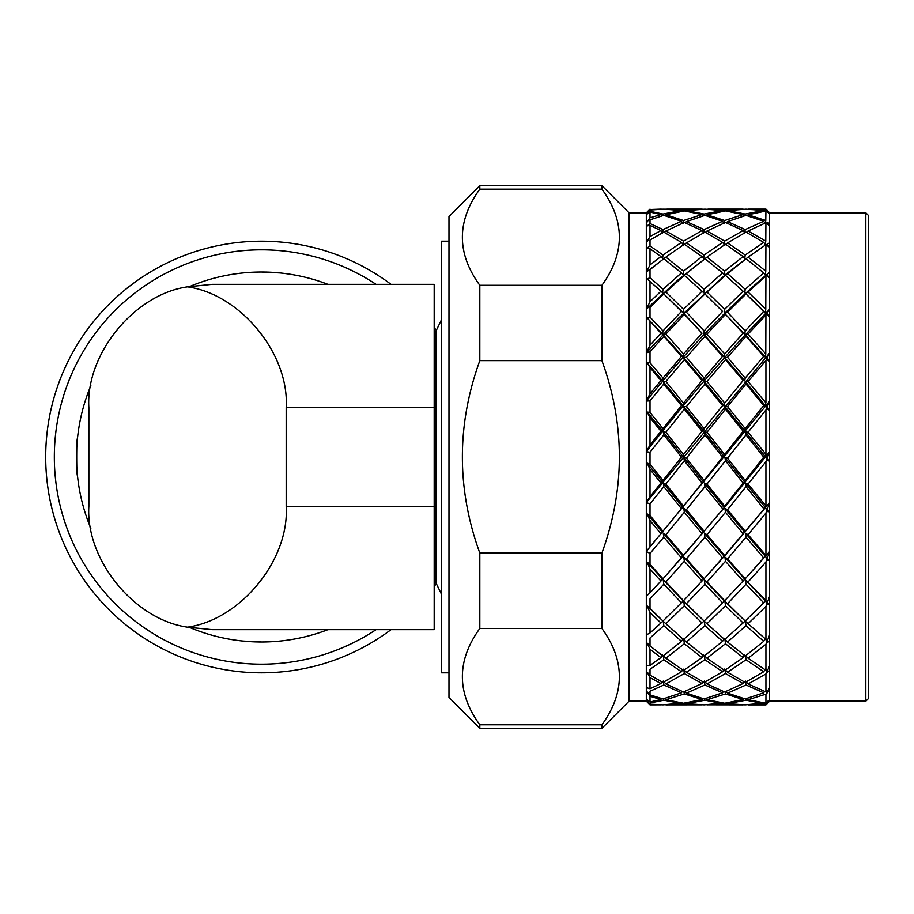 <?xml version="1.0" encoding="UTF-8"?>
<svg xmlns="http://www.w3.org/2000/svg" width="914" height="914" viewBox="0 0 914 914"><rect width="100%" height="100%" fill="white"/><g stroke="black" fill="none" stroke-linecap="round" stroke-linejoin="round"><path stroke-width="1.37" d="M441.588 594.443L435.909 582.789L435.909 331.211L434.184 331.211M190.169 286.322A184.994 184.994 0 0 1 261.53 272.006L280.027 272.932M261.53 272.006A184.994 184.994 0 0 1 327.943 284.345M327.943 629.655A184.994 184.994 0 0 1 261.53 641.994L243.021 641.068M77.462 438.503C76.456 437.372 76.445 476.605 77.462 475.497C76.456 476.628 76.445 437.395 77.462 438.503M376.054 629.655A207.192 207.192 0 0 1 54.337 457A207.192 207.192 0 0 1 376.054 284.345M391.021 629.655A215.83 215.83 0 0 1 45.7 457A215.83 215.83 0 0 1 391.021 284.345M434.184 327.509A215.83 215.83 0 0 1 435.967 329.92M435.967 584.08A215.83 215.83 0 0 1 434.184 586.491M650.014 236.555L660.925 230.602L650.014 225.347L650.014 236.555L646.312 242.941L646.312 212.813L629.038 212.813L601.915 185.679L479.816 185.679L448.98 216.515L448.98 697.485L479.816 728.321L479.816 724.791C456.566 692.709 456.566 660.605 479.816 628.466L601.915 628.466C625.165 660.548 625.165 692.652 601.915 724.791L601.915 728.321L479.816 728.321M601.915 185.679L601.915 189.164C625.165 221.177 625.165 253.224 601.915 285.294L601.915 360.63C625.165 424.713 625.165 488.864 601.915 553.084L601.915 628.466M479.816 185.679L479.816 189.164L601.915 189.164M629.038 212.813L629.038 701.187L601.915 728.321M629.038 701.187L646.312 701.187L646.312 699.244L650.014 701.986L650.014 696.274L647.181 691.887L650.014 694.857L650.014 691.235L663.815 684.974L681.456 692.801L682.232 691.452M650.014 704.511L660.959 704.843L650.014 704.888L647.181 701.289L650.014 704.168L663.004 704.877L681.764 702.992M681.456 703.552L663.815 700.227L650.014 702.992L650.014 704.168M646.312 213.659L650.014 209.5L660.993 209.215M650.014 209.5L660.811 209.112M865.832 212.813L868.3 215.281L868.3 698.719L865.832 701.187L865.832 212.813L769.634 212.813L765.932 209.112L765.783 210.22L743.185 209.215M749.114 209.112L748.086 209.112L749.114 209.112M769.634 212.813L769.634 701.187L765.932 704.888L765.932 703.974L748.018 704.82M702.055 209.157L724.665 210.22L743.116 209.112M665.815 209.192L683.523 210.22L702.089 209.215M435.909 582.789L434.184 582.789M448.98 241.17L441.588 241.17L441.588 672.83L448.98 672.83M286.185 407.667L286.185 506.333C289.532 559.825 240.611 619.749 187.53 627.164C134.449 619.749 85.528 559.825 88.864 506.333L88.864 407.667C85.528 354.175 134.449 294.251 187.53 286.836C240.611 294.251 289.532 354.175 286.185 407.667L434.184 407.667L434.184 284.345L212.197 284.345L187.53 286.836M187.53 627.164L212.197 629.655L434.184 629.655L434.184 407.667M683.409 211.031L683.523 210.22M662.787 215.635L663.004 214.025L681.456 210.483L681.924 211.283M681.456 210.483L663.815 209.135L650.014 210.014L650.014 211.317L663.004 214.025M724.665 210.22L724.539 211.031M723.054 211.283L722.586 210.483L704.911 209.135L686.414 210.597L704.1 214.025L722.586 210.483M704.1 214.025L703.883 215.635M702.877 215.933L702.021 214.562L684.335 210.894L665.895 214.767L683.523 220.491L702.021 214.562M683.523 220.491L683.101 223.816L681.456 221.291L663.815 215.338L650.014 219.806L650.014 223.542L663.004 229.551L681.456 221.291M665.895 214.767L664.992 215.681M765.669 211.031L765.783 210.22M763.704 210.483L746.007 209.135L727.544 210.597L745.196 214.025L763.704 210.483L764.184 211.271M744.979 215.635L745.196 214.025M743.116 214.562L725.465 210.894L706.99 214.767L724.665 220.491L743.116 214.562L743.973 215.933M722.586 221.291L704.911 215.338L686.414 221.611L704.1 229.551L722.586 221.291L724.231 223.816L724.665 220.491M706.99 214.767L706.088 215.681M702.021 230.602L684.335 222.445L665.895 231.013L683.523 241.09L702.021 230.602L703.666 232.967L704.1 229.551M685.169 222.788L686.414 221.611M683.523 241.09L683.101 244.575L681.456 242.393L663.815 232.11L650.014 239.971L650.014 245.969L663.004 255.006L681.456 242.393M665.895 231.013L664.341 232.385M769.645 213.659L765.932 210.997L765.783 220.491L748.086 214.767L747.184 215.681M765.932 210.997L748.086 214.767M763.704 221.291L746.007 215.338L727.544 221.611L745.196 229.551L763.704 221.291L765.349 223.816L765.783 220.491M743.116 230.602L725.465 222.445L706.99 231.013L724.665 241.09L743.116 230.602L744.761 232.967L745.196 229.551M727.544 221.611L726.299 222.788M722.586 242.393L704.911 232.11L686.414 242.907L704.1 255.006L722.586 242.393L724.231 244.575L724.665 241.09M706.99 231.013L705.437 232.385M702.021 256.537L684.335 244.244L668.294 255.36L665.895 257.142L683.523 271.138L702.021 256.537L703.666 258.513L704.1 255.006M686.414 242.907L683.798 245.009M662.57 292.743L658.994 289.43L662.57 292.743L663.004 289.304L681.456 272.886L683.101 274.623L683.523 271.138M681.456 272.886L663.815 258.696L663.267 259.028L665.895 257.142M769.645 223.199L767.36 222.845L768.765 225.164L765.932 222.708L765.783 241.09L748.086 231.013L746.532 232.385M765.932 222.708L748.086 231.013M763.704 242.393L746.007 232.11L727.544 242.907L745.196 255.006L763.704 242.393L765.349 244.575L765.783 241.09M743.116 256.537L725.465 244.244L709.321 255.417L706.99 257.142L724.665 271.127L743.116 256.537L744.761 258.513L745.196 255.006M727.544 242.907L724.928 245.009M722.586 272.886L704.911 258.696L686.414 273.572L704.1 289.304L722.586 272.886L724.231 274.623L724.665 271.127M706.99 257.142L704.911 258.696M702.021 291.235L684.335 275.343L665.895 292L683.523 309.298L702.021 291.235L703.666 292.743L704.1 289.304M703.666 292.743L700.113 289.452M686.414 273.572L684.335 275.343M681.456 311.411L663.815 293.965L650.014 307.458L650.014 317.101L663.004 330.925L681.456 311.411L683.101 312.645L683.523 309.298M683.101 312.645L663.815 293.965M665.895 292L663.267 293.383M769.645 242.964L767.36 243.969L768.765 246.734L765.932 244.666L765.783 271.138L748.086 257.142L727.544 273.572L745.196 289.304L763.704 272.886L746.007 258.696M767.36 243.969L766.046 245.009M765.932 244.666L748.086 257.142M763.704 272.886L765.349 274.623L765.783 271.138M743.116 291.235L725.465 275.343L706.99 292L724.665 309.298L743.116 291.235L741.163 289.418M727.544 273.572L725.465 275.343M744.761 292.743L745.196 289.304M722.586 311.411L704.374 293.383L704.911 293.965L686.414 312.245L704.1 330.925L722.586 311.411L704.911 293.965M706.99 292L704.374 293.383M724.231 312.645L724.665 309.298M702.021 333.187L683.798 313.353L684.335 314.382L665.895 334.067L683.523 353.912L702.021 333.187L684.335 314.382M686.414 312.245L683.798 313.353M703.666 334.136L704.1 330.925M681.456 356.311L683.101 356.974L663.267 334.89L663.815 336.352L650.014 351.833L650.014 362.709L663.004 378.053L681.456 356.311L663.815 336.352M665.895 334.067L663.267 334.89M683.101 356.974L683.523 353.912M650.014 400.8L650.014 412.431L663.004 428.632L681.456 405.61L663.815 384.006L650.014 400.8L646.312 401.097C687.419 349.845 728.527 306.841 769.645 272.075L767.36 274.394L768.765 277.502L766.492 275.308L765.932 275.902L765.783 309.298L748.086 292L745.458 293.383L746.007 293.965L727.544 312.245L745.196 330.925L763.704 311.411L765.349 312.645L765.783 309.298M767.36 274.394L766.492 275.308M765.932 275.902L748.086 292M765.349 312.645L745.458 293.383M763.704 311.411L746.007 293.965M743.116 333.187L725.465 314.382L706.99 334.067L724.665 353.912L743.116 333.187L744.761 334.136L745.196 330.925M744.761 334.136L725.465 314.382M727.544 312.245L724.928 313.353M722.586 356.311L704.911 336.341L686.414 357.248L704.1 378.053L722.586 356.311L724.231 356.974L724.665 353.912M724.231 356.974L704.374 334.89L704.911 336.341M706.99 334.067L704.374 334.89M702.021 380.532L684.335 359.648L665.895 381.504L683.523 403.04L702.021 380.532L703.666 380.909L704.1 378.053M703.666 380.909L683.798 357.774L684.335 359.648M686.414 357.248L683.798 357.774M681.456 405.61L683.101 405.679L683.523 403.04M683.101 405.679L663.267 381.732L663.815 384.006M665.895 381.504L663.267 381.732M650.014 452.224L650.014 464.106L663.004 480.456L681.456 457.149L663.815 434.858L650.014 452.224L646.312 451.733C687.419 399.007 728.527 351.524 769.645 309.275L767.36 312.794L768.765 316.118L766.492 314.176L765.932 315.056L765.783 353.912L748.086 334.067L745.458 334.89L746.007 336.341L727.544 357.248L745.196 378.053L763.704 356.311L765.349 356.974L765.783 353.912M767.36 312.794L766.046 313.353L768.765 316.118M766.046 313.353L766.492 314.176M765.932 315.056L748.086 334.067M765.349 356.974L745.458 334.89M763.704 356.311L746.007 336.341M743.116 380.532L725.465 359.659L706.99 381.504L724.665 403.04L743.116 380.532L744.761 380.909L745.196 378.053M744.761 380.909L724.928 357.774L725.465 359.659M727.544 357.248L724.928 357.774M722.586 405.61L704.911 384.006L686.414 406.604L704.1 428.632L722.586 405.61L724.231 405.679L724.665 403.04M724.231 405.679L704.374 381.732L704.911 384.006M706.99 381.504L704.374 381.732M702.021 431.237L684.335 409.175L665.895 432.253L683.523 454.521L702.021 431.237L703.666 431.008L704.1 428.632M703.666 431.008L683.798 406.524L684.335 409.175M686.414 406.604L683.798 406.524M681.456 457.149L683.101 456.623L683.523 454.521M683.101 456.623L663.267 431.876L663.815 434.858M665.895 432.253L663.267 431.876M650.014 503.854L650.014 515.473L663.004 531.251L681.456 508.687L663.815 486.671L650.014 503.854L646.312 502.609L769.645 352.918L767.36 357.511L768.765 360.881L766.492 359.282L765.932 360.413L765.932 402.857L748.086 381.504L745.458 381.732L746.007 384.006L727.544 406.604L745.196 428.632L763.704 405.61L765.349 405.679L765.783 403.04M767.36 357.511L766.046 357.774L768.765 360.881M766.046 357.774L766.492 359.282M765.932 360.413L748.086 381.504M765.349 405.679L745.458 381.732M763.704 405.61L746.007 384.006M743.116 431.237L725.465 409.186L706.99 432.253L724.665 454.521L743.116 431.237L744.761 431.008L745.196 428.632M744.761 431.008L724.928 406.524L725.465 409.186M727.544 406.604L724.928 406.524M722.586 457.149L704.911 434.858L686.414 458.165L704.1 480.456L722.586 457.149L724.231 456.623L724.665 454.521M724.231 456.623L704.374 431.876L704.911 434.858M706.99 432.253L704.374 431.876M702.021 483.06L684.335 460.793L665.895 484.066L683.523 506.116L702.021 483.06L703.666 482.238L704.1 480.456M703.666 482.238L683.798 457.491L684.335 460.793M686.414 458.165L683.798 457.491M681.456 508.687L683.101 507.578L683.523 506.116M683.101 507.578L663.267 483.106L663.815 486.671M665.895 484.066L663.267 483.106M650.014 553.438L650.014 564.281L663.004 578.802L681.456 557.963L663.815 537.192L650.014 553.438L646.312 551.485L769.645 401.12L767.36 406.57L768.765 409.849L766.492 408.661L765.932 409.986L765.932 454.327L748.086 432.253L745.458 431.876L746.007 434.858L727.544 458.177L745.196 480.456L763.704 457.149L765.349 456.623L765.783 454.521M767.36 406.57L766.046 406.524L768.765 409.849M766.046 406.524L766.492 408.661M765.932 409.986L748.086 432.253M765.349 456.623L745.458 431.876M763.704 457.149L746.007 434.858M743.116 483.06L725.465 460.793L706.99 484.066L724.665 506.116L743.116 483.06L744.761 482.238L745.196 480.456M744.761 482.238L724.928 457.491L725.465 460.793M727.544 458.177L724.928 457.491M722.586 508.687L704.911 486.671L686.414 509.681L704.1 531.251L724.231 507.578L724.665 506.116M724.231 507.578L704.374 483.106L704.911 486.671M706.99 484.066L704.374 483.106M702.021 533.742L684.335 512.24L665.895 534.713L683.523 555.563L704.1 531.251M703.666 532.371L683.798 508.435L684.335 512.24M686.414 509.681L683.798 508.435M681.456 557.963L683.523 555.563M683.101 556.329L663.267 533.193L663.815 537.192M665.895 534.713L663.267 533.193M666.02 575.477L726.002 505.705L769.645 451.767L767.36 457.823L768.765 460.885L766.492 460.142L765.932 461.616L765.932 505.922L748.086 484.066L745.458 483.106L746.007 486.671L727.544 509.681L745.196 531.251L765.349 507.578L765.783 506.116M767.36 457.823L766.046 457.491L768.765 460.885M766.046 457.491L766.492 460.142M765.932 461.616L748.086 484.066M765.349 507.578L745.458 483.106M763.704 508.687L746.007 486.671M743.116 533.742L725.465 512.251L706.99 534.713L724.665 555.552L745.196 531.251M744.761 532.371L724.928 508.435L725.465 512.251M727.544 509.681L724.928 508.435M722.586 557.963L704.911 537.192L686.414 558.888L704.1 578.802L724.665 555.552M724.231 556.329L704.374 533.193L704.911 537.192M706.99 534.713L704.374 533.193M702.021 581.076L684.335 561.276L665.895 581.955L683.523 600.692L704.1 578.802M703.666 579.202L683.798 557.129L684.335 561.276M686.414 558.888L683.798 557.129M681.456 602.829L663.815 584.206L650.014 598.819L650.014 608.393L663.004 621.029L683.523 600.692M683.101 600.738L663.267 579.956L663.815 584.206M665.895 581.955L663.267 579.956M707.196 575.397L726.002 554.387L769.645 502.643L767.36 509.052L768.765 511.749L766.492 511.497L765.932 513.051L765.932 555.381L748.086 534.713L745.458 533.193L746.007 537.192L727.544 558.9L745.196 578.802L765.783 555.563M767.36 509.052L766.046 508.435L768.765 511.749M766.046 508.435L766.492 511.497M765.932 513.051L748.086 534.713M765.349 556.329L745.458 533.193M763.704 557.963L746.007 537.192M743.116 581.076L725.465 561.287L706.99 581.955L724.665 600.692L745.196 578.802M744.761 579.202L724.928 557.129L725.465 561.287M727.544 558.9L724.928 557.129M722.586 602.829L704.911 584.206L686.414 603.651L704.1 621.029L724.665 600.692M724.231 600.738L704.374 579.956L704.911 584.206M706.99 581.955L704.374 579.956M702.021 622.982L684.335 605.754L665.895 623.736L683.523 639.549L704.1 621.029M703.666 620.697L683.798 601.446L684.335 605.754M686.414 603.651L683.798 601.446M667.848 625.553L663.267 621.349L663.815 625.667L650.014 637.983L650.014 645.901L663.004 656.081L681.456 641.32L683.101 638.863M665.895 623.736L663.267 621.349M681.456 641.32L663.815 625.667M748.315 575.374L769.645 551.519L767.36 558.008L768.765 560.213L766.492 560.465L765.932 562.03L765.932 600.544L745.458 579.956L746.007 584.206L727.544 603.651L745.196 621.029L765.783 600.692M767.36 558.008L766.046 557.129L768.765 560.213M766.046 557.129L766.492 560.465M765.932 562.03L748.086 581.955M765.349 600.738L745.458 579.956M763.704 602.829L746.007 584.206M743.116 622.982L725.465 605.765L706.99 623.736L724.665 639.549L745.196 621.029M744.761 620.697L724.928 601.446L725.465 605.765M727.544 603.651L724.928 601.446M708.864 625.473L704.374 621.349L704.911 625.667L686.414 641.994L704.1 656.081L722.586 641.32L724.231 638.863M706.99 623.736L704.374 621.349M722.586 641.32L704.911 625.667M686.414 641.994L683.798 639.446L684.335 643.73L665.895 658.229L683.523 670.43L702.021 657.634L703.666 655.041M702.021 657.634L684.335 643.73M665.895 658.229L663.267 655.544L663.815 659.748L650.014 669.254L650.014 675.149L663.004 682.438L681.456 671.756L683.101 669.037M681.456 671.756L663.815 659.748M769.645 596.259L767.36 602.543L768.765 604.165L766.492 604.919L765.932 606.416L765.932 639.423L745.458 621.349L746.007 625.667L727.544 642.005L745.196 656.081L763.704 641.32L765.349 638.863M767.36 602.543L768.765 604.165M766.046 601.446L766.492 604.919M765.932 606.416L748.086 623.736L749.937 625.462M748.086 623.736L745.458 621.349M763.704 641.32L746.007 625.667M727.544 642.005L724.928 639.446L725.465 643.742L706.99 658.229L724.665 670.43L743.116 657.634L744.761 655.041M743.116 657.634L725.465 643.742M704.911 659.748L686.414 672.258L704.1 682.438L722.586 671.756L704.911 659.748L704.374 655.544L706.99 658.229M722.586 671.756L724.231 669.037M686.414 672.258L683.798 669.482L684.335 673.549L665.895 683.935L683.523 691.978L702.021 683.523L703.003 681.855M702.021 683.523L684.335 673.549M665.895 683.935L663.267 681.079M663.427 682.221L663.815 684.974M769.645 634.922L767.36 640.714L768.765 641.697L766.492 642.896L765.932 644.279L765.932 670.328L748.086 658.229L745.458 655.544L746.007 659.748L727.544 672.258L745.196 682.438L763.704 671.756L746.007 659.748M767.36 640.714L766.046 639.446L766.492 642.896M663.587 698.787L663.815 700.227M665.895 699.713L683.523 703.266L702.021 699.507L684.335 693.897L665.895 699.713L664.764 698.456M702.021 699.507L702.58 698.524M684.026 691.784L684.335 693.897M686.414 693.12L704.1 698.947L722.586 692.801L704.911 684.974L686.414 693.12L684.883 691.43M722.586 692.801L723.362 691.452M704.534 682.221L704.911 684.974M706.99 683.935L724.665 691.978L743.116 683.523L725.465 673.549L706.99 683.935L704.374 681.079M744.099 681.855L743.116 683.523M725.465 673.549L724.928 669.482L727.544 672.258M763.704 671.756L765.349 669.037M765.932 644.279L748.086 658.229M769.645 665.803L767.36 670.865L768.765 671.15L765.932 673.949L765.932 691.921L748.086 683.935L745.458 681.079M767.36 670.865L766.046 669.482L766.492 672.761M765.932 673.949L748.086 683.935M763.704 692.801L746.007 684.974L727.544 693.12L745.196 698.947L763.704 692.801L764.481 691.452M745.618 682.221L746.007 684.974M726.013 691.43L727.544 693.12M743.116 699.507L725.465 693.909L706.99 699.713L724.665 703.266L743.116 699.507L743.676 698.524M725.465 693.909L725.156 691.784M705.859 698.456L706.99 699.713M722.586 703.552L704.911 700.227L686.414 703.654L704.1 704.877L722.905 702.992M704.911 700.227L704.683 698.787M685.751 702.923L686.414 703.654M702.021 704.888L684.335 703.894L665.895 704.888L702.055 704.843M684.335 703.894L684.209 703.163M769.645 687.557L767.36 691.658L768.765 691.247L765.932 694.137L765.932 703.243L767.897 701.129M767.36 691.658L766.046 690.219M766.252 691.555L766.492 693.189M765.932 694.137L748.086 699.713L765.932 703.243M748.086 699.713L746.955 698.456M763.704 703.552L746.007 700.227L727.544 703.654L745.196 704.877L764.024 702.992M746.007 700.227L745.778 698.787M727.544 703.654L726.881 702.923M725.339 703.163L725.465 703.906L743.116 704.888L706.922 704.82M725.465 703.906L706.99 704.888M767.132 701.952L768.765 701.095L765.932 703.974M765.932 704.888L748.086 704.888M646.312 223.187L650.014 217.795L660.925 214.562L650.014 212.059L647.181 213.99L650.014 211.317M660.925 214.562L661.782 215.933M650.014 217.795L650.014 212.059M650.014 225.347L647.181 225.895L650.014 223.542M660.925 230.602L662.57 232.967L663.004 229.551M650.014 248.757L650.014 264.934L660.925 256.537L650.014 248.757L647.181 247.888L650.014 245.969M660.925 256.537L662.57 258.513L663.004 255.006M668.294 255.36L646.312 272.052L650.014 264.934M658.994 289.43L647.181 279.021L650.014 277.616L650.014 269.619L663.815 258.696M650.014 351.833L646.312 352.895L646.312 309.24L650.014 301.723L650.014 281.272M650.014 301.723L660.925 291.235M646.312 242.941L646.312 309.24L678.565 279.456L709.321 255.417M650.014 277.616L663.004 289.304M663.004 330.925L662.57 334.136L660.925 333.187L647.181 317.946L650.014 317.101M662.57 334.136L647.181 317.946M646.312 699.244L646.312 352.895L650.014 345.286L650.014 321.454M650.014 345.286L660.925 333.187M646.312 352.895L678.565 318.186L726.002 274.143L750.405 255.429M663.004 378.053L662.57 380.909L647.181 362.938L650.014 362.709M662.57 380.909L660.925 380.532L650.014 367.577L647.181 362.938M646.312 401.097L650.014 393.74L650.014 367.577M650.014 393.74L660.925 380.532M663.004 428.632L662.57 431.008L660.925 431.237L650.014 417.595L647.181 412.043L650.014 412.431M662.57 431.008L647.181 412.043M646.312 451.733L650.014 444.958L650.014 417.595M650.014 444.958L660.925 431.237M663.004 480.456L662.57 482.238L660.925 483.06L650.014 469.339L647.181 463.112L650.014 464.106M662.57 482.238L647.181 463.112M646.312 502.609L650.014 496.69L650.014 469.339M650.014 496.69L660.925 483.06M663.004 531.251L660.925 533.742L650.014 520.546L647.181 513.908L650.014 515.473M662.57 532.371L647.181 513.908M646.312 551.485L650.014 546.698L650.014 520.546M650.014 546.698L660.925 533.742M663.004 578.802L660.925 581.076L650.014 568.976L647.181 562.224L650.014 564.281M662.57 579.202L647.181 562.224M646.312 596.236L650.014 592.786L650.014 568.976M650.014 592.786L660.925 581.076M663.004 621.029L660.925 622.982L650.014 612.506L647.181 605.948L650.014 608.393M662.57 620.697L647.181 605.948M646.312 634.899L650.014 632.945L650.014 612.506M650.014 632.945L660.925 622.982M646.312 665.792L650.014 665.403L660.925 657.634L650.014 649.248L647.181 643.148L650.014 645.901M660.925 657.634L662.57 655.041M650.014 665.403L650.014 649.248M646.312 687.557L650.014 688.756L660.925 683.523L650.014 677.582L647.181 672.224L650.014 675.149M660.925 683.523L661.907 681.855M650.014 688.756L650.014 677.582M650.014 701.986L660.925 699.507L650.014 696.274M660.925 699.507L661.485 698.524M650.014 694.857L663.004 698.947L681.456 692.801M660.959 209.157L665.826 209.18M646.312 212.813L650.014 209.112M601.915 285.294L479.816 285.294C456.566 253.281 456.566 221.245 479.816 189.164M479.816 285.294L479.816 360.63L601.915 360.63M601.915 553.084L479.816 553.084C456.566 489.001 456.566 424.85 479.816 360.63M479.816 553.084L479.816 628.466M601.915 724.791L479.816 724.791M261.53 641.994A184.994 184.994 0 0 1 190.169 627.678M90.852 528.349A184.994 184.994 0 0 1 90.852 385.651M434.184 506.333L286.185 506.333M765.932 209.112L749.012 209.112M743.002 209.112L707.916 209.112M701.906 209.112L666.82 209.112M865.832 701.187L769.634 701.187M441.588 319.557L435.909 331.211M646.312 701.187L650.014 704.888"/></g></svg>
